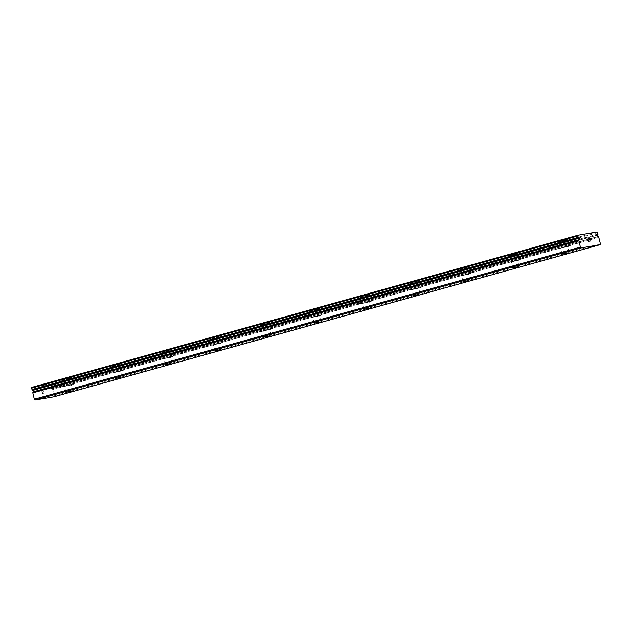 <?xml version="1.0" encoding="UTF-8"?>
<svg xmlns="http://www.w3.org/2000/svg" width="632" height="632" viewBox="0 0 632 632"><rect width="100%" height="100%" fill="white"/><g stroke="black" fill="none" stroke-linecap="round" stroke-linejoin="round"><path stroke-width="0.47" stroke-dasharray="3.16 2.37" d="M31.758 387.377L51.074 384.082L51.911 386.35A1.754 0.956 74.4 0 0 51.706 387.06L51.271 387.266A0.766 0.419 74.4 0 0 51.619 388.688L597.501 236.621M566.209 246.922L560.971 248.068L566.209 246.922M559.36 241.108L556.713 242.009L559.905 241.487L568.666 239.07L559.36 241.108L556.705 241.993L559.905 241.471L568.666 239.054L559.352 241.092M516.565 260.755L511.328 261.901L516.565 260.755M509.716 254.933L507.069 255.834L510.261 255.312L519.022 252.903L509.716 254.933L507.062 255.826L510.261 255.296L519.022 252.887L509.708 254.925M466.922 274.58L461.684 275.726L466.922 274.58M460.072 268.766L457.426 269.667L460.617 269.145L469.379 266.728L460.072 268.766L457.418 269.651L460.617 269.129L469.379 266.712L460.064 268.75M417.278 288.413L412.04 289.559L417.278 288.413M410.421 282.591L407.774 283.492L410.974 282.97L419.735 280.561L410.421 282.591L407.774 283.484L410.966 282.954L419.727 280.545L410.421 282.583M367.634 302.238L362.397 303.384L367.634 302.238M360.777 296.424L358.131 297.324L361.33 296.803L370.091 294.386L360.777 296.424L358.131 297.309L361.322 296.787L370.083 294.37L360.777 296.408M317.983 316.071L312.753 317.217L317.983 316.071M311.134 310.249L308.487 311.149L311.687 310.628L320.448 308.219L311.134 310.249L308.487 311.142L311.679 310.612L320.44 308.203L311.134 310.241M268.339 329.896L263.102 331.042L268.339 329.896M261.49 324.082L258.844 324.982L262.035 324.461L270.796 322.043L261.49 324.082M261.482 324.066L258.836 324.967L262.035 324.445L270.796 322.028L261.482 324.066M218.696 343.729L213.458 344.875L218.696 343.729M211.846 337.915L209.2 338.807L212.392 338.286L221.153 335.876L211.846 337.915M211.838 337.899L209.192 338.799L212.392 338.27L221.153 335.861L211.838 337.899M169.052 357.554L163.814 358.7L169.052 357.554M162.203 351.74L159.556 352.64L162.748 352.119L171.509 349.701L162.203 351.74M162.195 351.724L159.548 352.624L162.748 352.103L171.509 349.686L162.195 351.724M119.409 371.387L114.171 372.532L119.409 371.387M112.551 365.572L109.905 366.465L113.104 365.944L121.865 363.534L112.551 365.572L109.905 366.457L113.096 365.928L121.858 363.519L112.551 365.557M69.765 385.212L64.527 386.357L69.765 385.212M62.908 379.398L60.261 380.298L63.461 379.777L72.222 377.359L62.908 379.398L60.261 380.282L63.453 379.761L72.214 377.344L62.908 379.382M71.219 384.967L61.912 386.997L70.673 384.588L73.865 384.066L71.219 384.967M69.757 379.01L60.443 381.041L69.204 378.631L72.404 378.11L69.757 379.01M120.862 371.134L111.556 373.172L120.317 370.755L123.509 370.233L120.862 371.134M119.401 365.178L110.094 367.216L118.855 364.798L122.047 364.277L119.401 365.178M170.506 357.309L161.2 359.339L169.961 356.93L173.152 356.409L170.506 357.309M169.044 351.353L159.738 353.383L168.499 350.973L171.691 350.452L169.044 351.353M220.157 343.476L210.843 345.514L219.604 343.097L222.804 342.576L220.157 343.476M218.688 337.52L209.382 339.558L218.143 337.14L221.334 336.619L218.688 337.52M269.801 329.651L260.487 331.682L269.248 329.272L272.447 328.751L269.801 329.651M268.339 323.695L259.025 325.725L267.786 323.315L270.986 322.794L268.339 323.695M319.444 315.818L310.13 317.857L318.891 315.439L322.091 314.918L319.444 315.818M317.983 309.862L308.669 311.9L317.43 309.483L320.629 308.961L317.983 309.862M369.088 301.993L359.782 304.024L368.543 301.614L371.735 301.093L369.088 301.993M367.627 296.037L358.312 298.067L367.074 295.658L370.273 295.136L367.627 296.037M418.732 288.16L409.425 290.199L418.187 287.781L421.378 287.26L418.732 288.16M417.27 282.204L407.964 284.242L416.725 281.825L419.917 281.303L417.27 282.204M468.375 274.335L459.069 276.366L467.83 273.956L471.022 273.435L468.375 274.335M466.914 268.379L457.608 270.409L466.369 268L469.56 267.478L466.914 268.379M518.027 260.502L508.713 262.541L517.474 260.123L520.673 259.602L518.027 260.502M516.557 254.546L507.251 256.584L516.012 254.167L519.204 253.645L516.557 254.546M567.67 246.678L558.356 248.708L567.117 246.298L570.317 245.777L567.67 246.678M566.209 240.721L556.895 242.751L565.656 240.342L568.855 239.82L566.209 240.721M43.655 390.837L43.9 391.832L43.663 390.837L42.944 390.955L43.655 390.837M43.94 391.998L44.185 392.993L43.948 391.998M43.513 393.278L44.319 393.144L43.711 390.655L42.944 390.963L43.711 390.655L44.319 393.144L43.513 393.278M41.846 391.982L42.154 392.417L41.846 391.982M42.154 392.417L42.802 393.23L42.162 392.417M42.091 393.523L43.039 393.365L41.815 391.722L41.862 391.145L42.415 391.532L42.115 391.097L41.815 391.722L43.047 393.365L42.091 393.523M54.028 396.801L54.305 395.814L52.638 389.32L598.733 237.198M33.757 391.658A0.766 0.419 74.4 0 1 33.425 391.785L33.077 391.848M52.638 389.32A1.754 0.956 74.4 0 1 52.116 388.727L51.619 388.688M588.139 240.207L588.534 240.136M589.135 241.242L588.337 241.377M588.574 238.92L587.855 239.046M587.721 238.896L588.329 241.377M589.498 238.596L589.277 239.125M590.122 241.076L589.498 238.928M33.425 391.785L579.52 239.67M51.074 384.082L597.169 231.96M51.587 384.754L597.682 232.631M51.271 387.266L597.066 235.23M54.305 395.814L600.4 243.699M51.927 386.128L598.022 234.006M51.911 386.35L598.006 234.227M51.706 387.06L597.801 234.946M51.619 387.203L597.035 235.278L51.627 387.203M51.966 388.625L598.062 236.502M52.116 388.727L598.212 236.605M52.756 389.517L598.852 237.395M51.516 388.735L597.611 236.621M33.18 390.315L579.268 238.193M562.441 254.04L560.971 248.068M512.797 267.865L511.328 261.901M463.153 281.698L461.684 275.726M413.51 295.523L412.04 289.559M363.858 309.356L362.397 303.384M314.215 323.181L312.753 317.217M264.571 337.014L263.102 331.042M214.927 350.847L213.458 344.875M165.284 364.672L163.814 358.7M115.64 378.505L114.171 372.532M65.989 392.33L64.527 386.357M61.912 386.997L60.443 381.041M111.556 373.172L110.094 367.216M161.2 359.339L159.738 353.383M210.843 345.514L209.382 339.558M260.487 331.682L259.025 325.725M310.13 317.857L308.669 311.9M359.782 304.024L358.312 298.067M409.425 290.199L407.964 284.242M459.069 276.366L457.608 270.409M508.713 262.541L507.251 256.584M558.356 248.708L556.895 242.751M570.317 245.777L568.855 239.82M520.673 259.602L519.204 253.645M471.022 273.435L469.56 267.478M421.378 287.26L419.917 281.303M371.735 301.093L370.273 295.136M322.091 314.918L320.629 308.961M272.447 328.751L270.986 322.794M222.804 342.576L221.334 336.619M173.152 356.409L171.691 350.452M123.509 370.233L122.047 364.277M73.865 384.066L72.404 378.11M72.719 390.679L71.25 384.706M122.363 376.846L120.894 370.881M172.007 363.021L170.537 357.048M221.65 349.188L220.189 343.223M271.294 335.363L269.832 329.391M320.945 321.53L319.476 315.558M370.589 307.705L369.12 301.733M420.233 293.872L418.763 287.9M469.876 280.047L468.407 274.075M519.52 266.214L518.058 260.242M569.163 252.389L567.702 246.417M33.591 391.8L579.686 239.678M51.105 387.258L597.201 235.136"/><path stroke-width="0.95" d="M597.501 236.621L598.212 236.605A1.754 0.956 74.4 0 0 598.733 237.198L600.4 243.699L600.124 244.679L581.132 247.918L580.413 247.112L578.88 240.587A1.754 0.956 74.4 0 0 579.086 239.868L579.52 239.67A0.766 0.419 74.4 0 0 579.173 238.248L578.675 238.209A1.754 0.956 74.4 0 0 578.154 237.616L577.846 235.262L597.169 231.96L598.006 234.227A1.754 0.956 74.4 0 0 597.801 234.946L597.359 235.143A0.766 0.419 74.4 0 0 597.714 236.566M33.757 391.658A0.766 0.419 74.4 0 0 33.291 390.307M577.846 235.262L31.758 387.377L32.058 389.739A1.754 0.956 74.4 0 1 32.58 390.323L579.173 238.248M567.678 252.895L562.441 254.04L567.678 252.895M518.035 266.72L512.797 267.865L518.035 266.72M468.391 280.553L463.153 281.698L468.391 280.553M418.739 294.378L413.51 295.523L418.739 294.378M369.096 308.211L363.858 309.356L369.096 308.211M319.452 322.036L314.215 323.181L319.452 322.036M269.809 335.868L264.571 337.014L269.809 335.868M220.165 349.693L214.927 350.847L220.165 349.693M170.522 363.526L165.284 364.672L170.522 363.526M120.87 377.351L115.64 378.505L120.87 377.351M71.226 391.184L65.989 392.33L71.226 391.184M33.069 391.848L579.165 239.733L32.99 391.99A1.754 0.956 74.4 0 1 32.785 392.709L34.318 399.227L35.037 400.04L54.028 396.801L600.124 244.679M587.855 239.046L588.1 240.034L587.855 239.046L588.526 238.754L587.721 238.896L588.566 238.92M588.526 240.136L588.384 241.195L588.139 240.207M588.384 241.195L589.103 241.076L588.384 241.195M589.143 241.242L588.337 241.377L587.721 238.896M589.324 239.299L589.514 238.588L590.13 241.076L589.514 238.588M589.506 238.928L590.13 241.076M597.722 235.088L597.035 235.278L597.722 235.088M35.037 400.04L581.132 247.918M34.318 399.227L580.413 247.112M31.6 388.167L577.695 236.044M32.769 392.922L578.865 240.808M32.785 392.709L578.88 240.587M32.99 391.99L579.086 239.868M32.73 390.426L578.825 238.311M32.58 390.323L578.675 238.209M32.058 389.739L578.154 237.616M31.94 389.541L578.035 237.419"/></g></svg>
